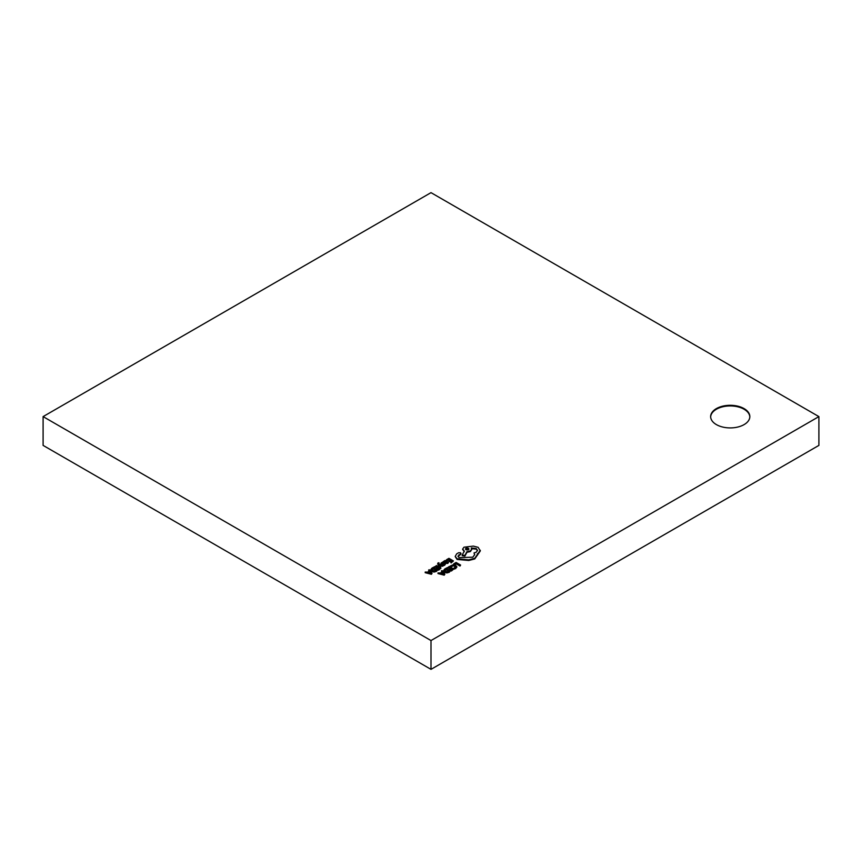 <?xml version="1.0" encoding="UTF-8"?>
<svg xmlns="http://www.w3.org/2000/svg" width="862" height="862" viewBox="0 0 862 862"><rect width="100%" height="100%" fill="white"/><g stroke="black" fill="none" stroke-linecap="round" stroke-linejoin="round"><path stroke-width="1.29" d="M744.089 408.61A19.589 11.314 0 0 0 722.744 406.153A19.589 11.314 0 0 0 710.644 416.605A19.589 11.314 0 0 0 716.387 424.6A19.589 11.314 0 0 0 737.732 427.056A19.589 11.314 0 0 0 749.832 416.605A19.589 11.314 0 0 0 744.089 408.61M749.821 416.928A19.589 11.314 0 0 0 744.089 409.245A19.589 11.314 0 0 0 722.992 406.735A19.589 11.314 0 0 0 710.654 416.928M439.48 564.729L443.37 565.267L438.898 564.147L439.07 562.918L438.155 562.811L438.036 564.707L438.155 563.457L438.036 564.707L440.277 567.692L440.859 566.722L439.48 565.009M438.553 564.308L439.07 562.918M439.857 565.472L442.734 566.28L443.37 565.267M443.38 561.55L445.46 563.382L447.841 563.414L448.649 561.959L445.999 562.401L446.828 560.548L444.878 560.602L443.38 561.55L445.46 562.746L447.841 562.778L448.649 561.959M446.828 560.548L446.548 562.617M446.516 559.74L448.865 558.975L450.384 559.847L448.768 560.774L449.285 561.076L450.901 560.149L452.345 560.979L450.6 561.981L451.117 562.283L453.444 560.947L448.94 558.339L446.516 559.74L446.635 560.451M447.022 560.031L447.022 560.677L448.865 559.61L449.835 560.171M450.6 561.981L451.117 562.918L453.444 560.947M448.768 560.774L449.285 561.712L450.901 560.785L451.785 561.302M450.341 566L453.39 565.084L455.114 565.569L455.998 566.625L453.94 568.08L454.554 569.071L456.795 567.228L455.696 565.203L453.487 564.588L450.341 566L450.891 566.97L453.39 565.72L455.998 567.271M43.1 416.605L431 640.552L818.9 416.605L431 192.646L43.1 416.605L43.1 445.395L431 669.354L818.9 445.395L818.9 416.605M453.714 563.845L456.02 563.101L460.599 565.073L456.084 562.466L453.714 563.845L453.962 564.621M454.371 564.696L456.02 563.737L460.017 566.043L460.599 565.073M446.818 567.821L449.177 567.045L450.697 567.929L449.08 568.855L449.598 569.157L451.214 568.22L452.658 569.06L450.912 570.062L451.429 570.364L453.757 569.017L449.253 566.42L446.818 568.457L449.177 567.692L450.147 568.241M450.912 570.062L451.429 571L453.757 569.017M449.08 568.855L449.598 569.793L451.214 568.866L452.097 569.373M449.188 572.293L450.481 570.913L445.966 568.306L444.727 569.028L443.607 570.461L444.609 572.4L446.893 572.928L449.188 572.293L450.481 570.913M437.993 572.918L437.993 573.553L444.221 575.169L444.846 574.167L442.055 570.569L441.409 570.946L442.206 571.905L440.331 572.993L437.993 572.918L444.846 574.167M441.409 570.946L441.85 572.109M441.84 564.017L443.316 563.026L442.734 562.056L440.988 563.134L441.322 563.748L444.436 564.351M443.187 563.77L444.577 563.996L443.197 564.653L443.747 564.976L445.288 563.953L444.652 565.256L443.37 565.397M440.988 563.403L441.322 564.384L443.187 564.405M440.988 563.78L440.988 563.134M434.028 566.948L436.387 566.183L437.896 567.056L436.291 567.983L436.808 568.284L438.413 567.358L439.857 568.187L438.122 569.189L438.639 569.491L440.956 568.155L436.452 565.547L434.028 567.584L436.387 566.819L437.346 567.379M438.122 569.189L438.639 570.127L440.956 568.155M436.291 567.983L436.808 568.92L438.413 567.993L439.308 568.511M436.398 571.42L437.68 570.041L433.177 567.444L431.937 568.155L430.817 569.534L431.819 571.528L434.092 572.066L436.398 571.42L437.68 570.041M425.203 572.045L425.203 572.68L431.42 574.297L432.045 573.295L429.254 569.707L428.608 570.073L429.416 571.032L427.53 572.12L425.203 572.045L432.045 573.295M428.608 570.073L429.05 571.247M455.244 556.68L457.097 559.427L468.734 560.483L474.757 558.932L480.306 550.958L478.151 547.338L473.313 546.099L463.993 547.187L462.668 549.04L464.306 551.077L462.194 555.031L464.887 555.44L466.935 551.669L470.436 550.904L471.751 549.051L471.331 547.941L476.201 548.534L477.526 550.387L476.201 552.24L474.025 552.941L474.693 554.589L472.807 557.197L459.058 557.628L458.002 556.173L460.523 553.921L460.523 552.779L458.606 552.736L456.709 553.835L455.244 556.346L457.097 558.791L468.734 559.847L474.757 558.285L480.306 550.312M460.523 552.779L460.523 554.568L460.523 553.415L460.523 554.568L458.045 556.496M474.025 552.941L474.671 554.912M471.331 548.588L476.201 549.18L477.494 550.71M462.194 555.031L462.194 555.678L464.887 556.076L466.935 552.305L470.436 551.551L471.719 549.374M462.7 549.353L464.306 551.712M477.354 553.716L477.354 554.363M431 640.552L431 669.354M456.02 563.101L456.02 563.737M460.017 565.407L460.017 566.043M450.891 566.323L450.891 566.97M453.94 568.08L454.554 569.071M454.554 568.435L456.795 566.582L456.795 567.239M447.335 568.112L447.335 568.758M449.177 567.045L449.177 567.692M449.598 569.157L449.598 569.793M451.214 568.22L451.214 568.866M451.429 570.364L451.429 571M443.618 570.396L444.609 571.765L446.893 572.293L449.188 571.657M449.382 570.946L445.902 568.942L444.383 570.364L446.969 571.851L449.382 570.946M448.822 571.269L445.902 569.577L444.383 571M445.902 568.942L445.902 569.577M442.529 572.303L441.021 573.176L443.962 574.006L442.529 572.303L441.775 573.381M444.221 574.523L444.221 575.169M443.208 573.769L442.529 572.95M448.865 558.975L448.865 559.61M449.285 561.076L449.285 561.712M450.901 560.149L450.901 560.785M451.117 562.283L451.117 562.918M444.878 560.602L444.458 561.496M446.559 561.227L445.191 560.947L445.568 562.153L446.559 561.227L444.835 562.089M445.191 561.593L445.191 560.947L444.835 561.453M444.964 563.349L445.288 563.953L444.296 563.145L441.84 563.382L443.316 562.39M443.197 564.653L443.197 565.224M443.747 564.976L443.747 565.612M441.84 563.382L442.077 562.746L442.077 563.382M438.155 562.811L438.036 564.071L440.277 567.056L440.859 566.722M440.277 567.056L440.277 567.692M442.734 565.634L442.734 566.28M438.553 563.662L438.683 563.069L438.683 563.705M434.545 567.239L434.545 567.886M436.387 566.183L436.387 566.819M436.808 568.284L436.808 568.92M438.413 567.358L438.413 567.993M438.639 569.491L438.639 570.127M430.817 569.534L431.819 570.892L434.092 571.42L436.398 570.784M436.581 570.073L433.112 568.069L431.582 569.491L434.179 570.978L436.581 570.073M436.032 570.396L433.112 568.715L431.582 570.138M433.112 568.069L433.112 568.715M429.739 571.431L428.22 572.314L431.162 573.144L429.739 571.431L428.974 572.508M431.42 573.65L431.42 574.297M430.407 572.896L429.739 572.077M468.874 549.32L465.943 548.922L465.943 548.275C465.178 549.697 466.008 550.171 468.443 549.719C469.219 548.318 468.389 547.833 465.943 548.275L465.426 548.997M468.443 549.719L468.96 548.997M457.097 558.791L457.097 559.427M464.467 559.384L464.467 560.02M468.734 559.847L468.734 560.483M464.887 555.44L464.887 556.076M466.935 551.669L466.935 552.305M458.864 554.848L458.864 555.484M451.753 565.483L451.753 566.118M453.39 565.084L453.39 565.72M455.114 565.569L455.114 566.215M455.804 567.929L455.804 568.564M444.609 571.765L444.609 572.4M446.893 572.293L446.893 572.928M445.245 569.319L445.245 569.954M447.841 562.778L447.841 563.414M445.46 562.746L445.46 563.382M445.762 560.785L445.762 561.421M442.044 563.942L442.044 564.588M444.016 563.608L444.016 564.244M444.652 564.61L444.652 565.256M431.819 570.892L431.819 571.528M434.092 571.42L434.092 572.066M432.455 568.446L432.455 569.092M474.757 558.285L474.757 558.932M478.151 553.329L478.151 553.975M463.993 550.883L463.993 551.529M470.436 550.904L470.436 551.551M476.201 548.534L476.201 549.18M460.308 554.018L460.308 554.654M447.281 561.108L447.281 561.744M444.393 561.227L444.393 561.862M440.967 563.274L440.967 563.91M445.309 563.813L445.309 564.459M437.745 563.392L437.745 564.039M477.462 554.589L477.462 555.225M462.668 549.04L462.668 549.676M471.751 549.051L471.751 549.697M460.933 553.35L460.933 553.986"/></g></svg>
